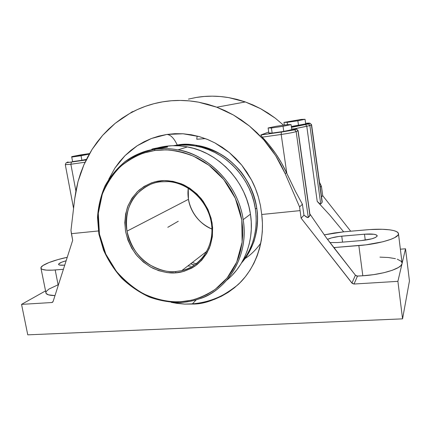 <?xml version="1.0" encoding="UTF-8"?>
<svg xmlns="http://www.w3.org/2000/svg" width="431" height="431" viewBox="0 0 431 431"><rect width="100%" height="100%" fill="white"/><g stroke="black" fill="none" stroke-linecap="round" stroke-linejoin="round"><path stroke-width="0.65" d="M171.231 302.357L184.673 304.103L192.215 304.054L196.25 299.825L192.215 304.054C205.894 304.356 221.033 297.999 237.643 284.993C253.309 271.061 265.604 244.237 261.725 214.487L260.453 205.539L258.325 196.795C256.386 190.448 254.123 184.867 251.532 180.039L241.737 165.127L229.33 152.552L214.988 142.947L208.033 139.666L199.354 136.627L183.062 133.777L166.845 134.445L151.421 138.496L137.268 145.71L125.012 155.666L114.932 168.047L108.763 179.231L114.932 168.047L119.656 161.603L125.012 155.666L130.884 150.365L137.268 145.71L144.169 141.713L151.421 138.496L158.98 136.067L166.845 134.445C170.574 134.666 174.043 138.195 177.254 145.026C174.043 138.195 170.574 134.666 166.845 134.445L174.911 133.675L183.062 133.777L191.267 134.763L199.354 136.627L207.263 139.353L214.988 142.947L222.385 147.375L229.33 152.552L235.8 158.479L241.737 165.127L246.99 172.319L251.532 180.039L255.346 188.272L258.325 196.795L260.453 205.539L261.725 214.487L300.041 210.624L261.725 214.487L262.436 223.059L262.323 231.571L261.391 239.938L259.661 248.073L257.151 255.895L253.897 263.325L249.942 270.296L245.336 276.74L240.126 282.596L234.378 287.822L228.155 292.369L221.518 296.21L214.536 299.313L207.273 301.662L199.812 303.241L192.215 304.054L184.554 304.097L176.899 303.376L171.231 302.357M175.04 145.683C181.839 144.687 188.735 144.805 195.733 146.039C224.993 150.796 251.106 178.057 255.384 209.062L256.747 208.044C259.467 229.416 254.419 247.669 241.608 262.818C252.647 250.664 260.2 229.809 256.747 208.044C253.072 183.644 236.56 163.037 219.961 153.77C202.78 145.419 188.519 142.526 177.173 145.085L177.254 145.026C192.474 142.634 219.621 146.061 241.392 172.341C250.002 183.881 255.825 198.255 257.447 213.286C257.749 223.258 256.585 232.67 253.956 241.527C250.632 249.797 246.473 256.962 241.489 263.012C246.473 256.962 250.632 249.797 253.956 241.527C256.585 232.67 257.749 223.258 257.447 213.286C255.825 198.255 250.002 183.881 241.392 172.341C219.621 146.061 192.474 142.634 177.254 145.026L173.709 145.689M190.642 263.783L194.44 265.124L190.642 263.783M197.112 136.024L196.773 139.24L197.112 136.024M260.825 243.068C256.009 249.797 250.718 254.985 244.97 258.627L245.088 258.552M205.393 138.62L196.773 139.24L205.393 138.62M196.848 139.245L205.42 138.631L196.848 139.245M132.064 111.85L130.162 113.208L133.54 111.419L132.285 111.758M180.928 302.487C170.137 302.53 159.556 300.693 149.185 296.986C139.159 292.283 130.038 286.071 121.828 278.34C114.307 269.887 108.213 260.496 103.548 250.169L98.871 234.028L97.508 217.445C98.246 206.39 100.746 195.884 105.013 185.917C110.25 176.484 116.984 168.343 125.216 161.49C134.176 155.569 144.046 151.513 154.821 149.32C162.417 148.221 170.137 148.409 177.971 149.886C170.153 148.404 162.455 148.21 154.874 149.293C145.312 150.247 135.113 154.546 124.284 162.196C133.211 155.332 143.41 151.033 154.874 149.293L154.632 150.521L154.874 149.293C161.431 148.189 169.13 148.383 177.971 149.886C200.932 152.649 237.039 178.412 243.181 219.648C249.856 263.034 220.57 293.064 199.569 298.742C193.611 300.843 187.463 302.077 181.128 302.449L180.567 301.754L191.256 300.256C199.003 298.295 207.036 294.632 215.344 289.266L227.121 277.995L236.705 262.145L242.125 242.222L241.786 219.993L235.261 198.168L223.662 179.409L209.067 165.337L193.638 156.232C183.552 152.423 174.302 150.3 165.881 149.864L154.691 150.511L147.704 151.895L141.023 153.996L134.661 156.782L128.664 160.23L123.099 164.286L118.002 168.914L113.418 174.059L109.382 179.668L105.934 185.686L103.09 192.048L100.865 198.702L99.286 205.582L98.349 212.623L98.069 219.767L98.43 226.954L99.437 234.114L101.069 241.188L103.316 248.121L106.155 254.856L109.566 261.326L113.509 267.484L117.959 273.281L122.878 278.658L128.228 283.571L133.96 287.978L140.027 291.841L146.384 295.122L152.973 297.783L159.739 299.798L166.625 301.145L173.569 301.802L180.508 301.759L187.437 301L194.176 299.529L200.717 297.358L206.993 294.497L212.941 290.957L218.501 286.771L223.614 281.971L228.22 276.594L232.271 270.695L235.714 264.327L238.51 257.544L240.622 250.416L242.023 243.014L242.685 235.418L242.61 227.708L241.78 219.961L240.202 212.262L237.896 204.698L234.884 197.344L231.194 190.292L226.868 183.611L221.954 177.378L216.502 171.657L210.581 166.506L204.251 161.981L197.581 158.123L190.653 154.977L183.531 152.563L176.301 150.909L169.033 150.01L161.808 149.88L154.691 150.511L143.906 152.994C136.271 155.699 128.6 160.095 120.885 166.177C113.391 173.472 107.19 182.814 102.292 194.198L98.29 213.372L99.432 234.081L105.805 254.101L116.413 271.385C125.038 281.05 134.116 288.517 143.636 293.797C157.649 300.267 170.218 302.206 180.508 301.759L181.079 302.481C187.431 302.104 193.594 300.854 199.569 298.742C229.173 288.851 249.048 254.915 243.181 219.648L250.454 214.159C245.875 181.279 218.323 152.24 187.431 146.901C177.243 145.021 167.363 145.333 157.789 147.838M206.902 251.23L181.801 270.614L175.88 271.525L181.801 270.614C189.672 269.38 197.301 264.138 204.682 254.893C198.917 263.066 191.289 268.308 181.801 270.614C201.083 266.326 214.627 245.864 211.492 223.888C208.529 201.913 189.209 183.11 168.623 181.618L160.397 181.812L159.879 180.885C166.318 179.916 174.129 181.176 183.315 184.662C189.554 187.808 195.518 192.479 201.218 198.675C206.39 205.813 210.016 213.9 212.09 222.929C212.941 232.056 212.014 240.498 209.299 248.272C205.808 255.211 201.595 260.75 196.676 264.876C189.069 269.876 182.071 272.537 175.67 272.866L175.579 272.871C169.205 273.475 161.647 271.939 152.903 268.265C147.009 265.07 141.39 260.491 136.04 254.538C131.169 247.739 127.684 240.056 125.588 231.495C124.581 222.8 125.238 214.633 127.56 206.993C130.652 200.065 134.52 194.419 139.159 190.055C146.438 184.64 153.312 181.586 159.788 180.896L160.397 181.812C152.913 182.232 145.096 186.284 136.95 193.955C128.503 202.99 125.184 215.392 126.994 231.161C130.819 246.71 138.313 257.889 149.476 264.699C159.847 270.318 168.645 272.591 175.88 271.525L175.67 272.866L175.88 271.525C153.511 273.626 130.771 254.554 126.994 231.161L188.433 199.337C191.245 213.334 199.079 223.236 211.933 229.039C202.209 225.451 190.766 214.245 188.433 199.337L126.994 231.161C122.345 207.952 137.656 184.296 160.397 181.812L168.623 181.618C188.913 182.819 208.265 201.255 211.395 222.8M175.288 145.646L181.882 145.053L188.568 145.155L195.281 145.964L201.956 147.467L208.523 149.659L214.902 152.526L221.038 156.044L226.857 160.17L232.293 164.874L237.292 170.1L241.796 175.8L245.756 181.904L249.123 188.358L251.871 195.081L253.961 202.01L255.384 209.062C258.024 229.211 253.649 246.742 242.27 261.665L246.408 255.723L249.614 249.845L252.221 243.59L254.198 237.028L255.513 230.224L256.159 223.247L256.116 216.168L255.384 209.062L256.747 208.044C252.507 177.249 226.571 150.187 197.495 145.473C190.631 144.261 183.854 144.132 177.173 145.085M178.262 145.29L179.269 144.773L178.262 145.29M180.158 144.681L179.161 145.215L180.158 144.681M187.431 146.901L177.971 149.886C209.843 155.451 238.381 185.599 243.181 219.648L250.454 214.159L248.929 206.627L246.683 199.224L243.747 192.037L240.142 185.141L235.913 178.612L231.102 172.519L225.769 166.926L219.966 161.9L213.76 157.482L207.219 153.722L200.42 150.656L193.433 148.312L186.327 146.702L179.188 145.84L172.082 145.726L165.089 146.357L158.269 147.714M152.59 149.449L151.276 149.934M167.476 147.106L151.857 149.562L166.247 147.063L167.557 146.615L166.942 146.562L161.237 147.262L167.557 146.615C166.517 147.116 162.864 147.844 156.598 148.808L167.476 147.106M238.391 168.909L239.162 169.625L238.391 168.909M253.342 194.074L253.584 195.092L253.342 194.074M188.245 188.164L188.433 199.337M161.237 147.262L151.976 149.11L156.598 148.808L151.804 149.228C152.87 148.727 156.501 148 162.702 147.046L159.729 147.564M175.579 272.871L167.083 272.624L158.683 270.668L150.688 267.096L143.383 262.053L137.015 255.728L131.816 248.358L127.964 240.196L125.593 231.539L124.807 222.692L125.631 213.975L128.055 205.7L132.015 198.179L137.37 191.698L143.949 186.521L151.513 182.868L155.58 181.661L164.184 180.578L172.912 181.327L181.51 183.881L189.629 188.158L196.935 193.993L203.109 201.164L207.904 209.374L211.115 218.28L212.612 227.52L212.354 236.705L210.355 245.465L206.718 253.45L201.606 260.356L195.243 265.927L191.676 268.147L183.94 271.358L175.579 272.871M165.245 146.772L162.702 147.046M151.863 149.562L151.804 149.228M226.846 280.123C244.905 265.534 254.522 239.803 250.454 214.159L251.246 221.744L251.3 229.297L250.626 236.738L249.231 243.989L247.135 250.977L244.366 257.63L240.967 263.88L236.969 269.677L232.428 274.956M195.372 263.583L197.479 264.241M151.69 149.778L151.383 149.896M194.553 265.049L190.739 263.707L194.553 265.049M192.318 262.49L196.207 263.853M187.83 265.959L190.631 266.116M71.735 156.625L71.74 157.078L89.255 154.115L81.044 155.726L81.895 160.278L86.453 159.362L81.895 160.278L81.044 155.726L71.74 157.078L71.735 156.625L80.759 154.864L71.735 156.625M89.562 153.576L80.759 154.864L89.562 153.576M305.04 119.285L301.549 119.392L283.959 122.399L287.197 122.339L297.859 120.766L305.04 119.285L297.859 120.766L287.197 122.339L283.959 122.399L301.549 119.392L305.04 119.285L305.687 123.912L305.04 119.285M276.131 126.299L268.12 127.964L271.411 127.991L283.027 126.299L291.065 124.613L287.466 124.645L276.131 126.299L287.466 124.645L291.065 124.613L283.027 126.299L271.411 127.991L272.155 133.082L283.76 131.423L283.027 126.299L283.76 131.423L291.782 129.683L291.065 124.613L291.782 129.683L283.76 131.423L272.155 133.082L271.411 127.991L268.12 127.964L276.131 126.299M322.005 200.948L322.102 202.435L320.723 203.933L322.102 202.435L311.387 124.882L309.873 125.55L320.723 203.933L309.873 125.55L311.387 124.882L322.21 201.751L311.575 124.742L310.153 123.298L305.595 123.282L309.302 123.067L307.605 123.832L308.601 123.939L309.873 125.55L306.77 126.261L305.466 124.311L307.605 123.832L308.623 123.95L309.873 125.55L294.303 128.864L306.77 126.261L317.221 201.406L319.576 203.529L320.723 203.933L319.576 203.529L317.221 201.406L329.914 215.231L343.658 231.835L369.927 229.556L382.184 229.27L389.796 229.842L393.74 230.596L396.574 231.614L398.158 232.88L398.395 234.345L397.991 235.132L394.694 237.637L390.847 239.34L382.943 241.753L366.048 244.83L333.772 247.583L334.865 248.983L334.666 247.513L333.772 247.583L326.429 237.917L309.846 213.911L326.429 237.917L355.419 275.204L356.879 276.077L362.821 275.765C382.329 274.617 401.46 268.61 402.021 263.745L405.523 248.789L400.372 249.188L405.523 248.789L409.45 280.92L405.523 248.789L402.021 263.745L400.9 265.598L398.4 267.506L392.253 270.296L383.703 272.758L373.558 274.644L362.821 275.765L358.84 245.573L362.821 275.765L357.455 276.109L354.04 284.029L351.933 283.081L355.419 275.204L334.865 248.983L334.666 247.513L358.84 245.573C379.684 244.021 399.715 237.837 398.454 233.65C398.179 229.858 383.315 228.279 366.668 229.809L343.658 231.835L324.193 234.879L334.176 232.999L343.658 231.835L329.914 215.231L317.221 201.406L306.77 126.261L305.466 124.311L291.437 127.237L306.867 124.031L309.146 123.185L310.131 123.293L311.575 124.742M72.591 161.609L71.74 157.078L72.591 161.609L81.895 160.278L72.591 161.609M311.575 124.731L310.131 123.293L308.601 123.939L291.453 127.35M284.347 125.098L283.959 122.399L284.347 125.098M287.525 124.64L287.197 122.339L287.525 124.64M291.329 126.477L298.516 125.437L297.859 120.766L298.516 125.437L305.687 123.912L291.329 126.477M268.852 132.969L268.12 127.964L268.852 132.969L272.155 133.082L268.852 132.969M294.637 128.837L295.618 128.842L293.662 129.693L289.179 130.755L260.852 134.973L262.242 137.15L281.19 134.467L281.308 132.085L294.75 129.817L296.593 129.036L295.515 128.912L293.662 129.693L294.75 129.817L296.145 131.584L297.972 130.782L296.593 129.036L298.112 130.674L296.62 129.047L291.69 129.041L294.982 128.81M295.483 128.928L296.011 129.278M364.486 234.2L339.068 236.441L331.59 237.88L327.506 239.367C330.733 237.831 335.48 236.759 341.745 236.156L364.486 234.2C372.088 233.672 376.333 234.195 377.211 235.762C376.317 237.907 371.021 239.512 361.318 240.579L371.964 238.769L375.546 237.454L377.157 236.134L376.581 235.014L373.946 234.259L364.486 234.2L365.256 240.137L364.486 234.2M329.92 242.572L337.775 242.529L361.318 240.579L337.775 242.529L329.92 242.572M322.727 195.674L321.364 186.154L320.206 187.259L321.364 186.154L319.527 182.345L321.364 186.154L321.838 189.198L322.727 195.674L321.542 196.908L322.727 195.674L350.705 231.215L322.727 195.674M67.823 162.056L68.152 161.97C65.878 162.606 66.988 162.622 71.487 162.018L70.862 164.243L65.302 164.707L73.572 208.367M63.405 269.305L52.711 270.135L46.462 270.14L42.437 269.423L41.144 268.594L41.01 267.516L42.901 265.555L48.918 262.576L57.953 259.586L67.247 257.296C52.717 260.346 40.191 265.361 40.945 268.152C41.57 269.989 46.316 270.593 55.195 269.968L58.228 285.484L55.195 269.968L63.405 269.305M66.137 260.76L61.628 262.226L58.686 263.977L58.568 264.445L59.704 265.081L64.429 265.146C60.793 265.415 58.837 265.173 58.562 264.418C58.686 263.357 61.213 262.134 66.137 260.76M85.063 162.234L70.862 164.243L75.894 190.987L70.862 164.243L85.063 162.234M68.152 161.97L66.924 162.433L68.782 162.363L86.173 159.917L71.487 162.018L70.862 164.243L65.302 164.701L65.975 163.01C66.686 162.719 65.28 162.853 71.368 162.061L86.162 159.949M196.197 97.465C206.702 95.687 217.526 95.73 228.667 97.6L245.358 101.948L260.593 108.687L275.15 118.089L283.571 125.211L275.15 118.089L268.039 113.089L260.593 108.687L252.873 104.916L244.937 101.802L236.851 99.356L228.667 97.6L220.451 96.533L212.262 96.156L204.159 96.474L196.197 97.465L188.433 99.114M292.078 127.08L292.945 126.951M310.024 215.161L308.289 217.477L307.739 217.633L303.968 215.204L306.818 217.299L308.289 217.477L296.145 131.584L308.289 217.477L309.943 215.678L297.972 130.782L310.024 215.161L298.112 130.674L296.145 131.584C293.845 132.371 288.862 133.335 281.19 134.467L286.82 173.413L295.278 191.008L302.411 204.256L295.278 191.008L286.486 172.68L285.144 173.574L299.588 206.95L302.411 204.256L303.968 215.204L301.118 218.172L351.933 283.081L355.419 275.204L357.455 276.109L354.04 284.029L397.894 281.346L402.565 318.854L27.767 334.844L21.55 304.378L51.86 302.524L53.094 301.533L72.683 240.304L70.964 230.445L74.676 199.025L78.027 181.564L83.862 164.89L92.099 149.379L102.594 135.415L115.163 123.358L129.553 113.552C139.87 107.755 150.866 103.855 162.53 101.856C174.21 99.868 186.181 99.965 198.443 102.147L216.793 107.206L233.505 115.05L249.441 126.024L263.653 139.698L275.684 155.699L285.144 173.574L286.486 172.68C280.36 159.443 272.284 147.596 262.242 137.15L269.38 145.204L275.84 153.862L281.556 163.053L286.82 173.413L281.19 134.467L262.242 137.15L260.777 135.065L268.712 132.021L260.852 134.973L281.368 132.042L293.662 129.693L294.777 129.828L296.145 131.584C293.845 132.371 288.862 133.335 281.19 134.467L281.368 132.042L260.798 135.011M379.937 257.124L388.46 257.522L395.442 258.665M397.29 259.203L401.11 261.229L402.053 262.862M342.553 242.13L341.745 236.156L342.553 242.13M45.842 292.827L46.236 291.453L48.859 289.104L57.808 284.923M228.786 291.954L228.177 291.992L228.786 291.954M45.858 292.902C46.279 294.572 49.323 295.472 54.99 295.607L48.482 294.847L46.074 293.43L40.945 268.152M173.483 145.689L177.254 145.026M52.119 302.481L53.094 301.533L72.683 240.304L71.417 233.677L98.36 230.962L71.417 233.677L70.964 230.445L74.676 199.025L76.039 190.222L78.027 181.564L80.64 173.106L83.862 164.89L87.687 156.965L92.099 149.379L97.077 142.182L102.594 135.415L108.634 129.128L115.163 123.358L122.145 118.153L129.553 113.552L137.338 109.587L145.462 106.295L153.878 103.715L162.53 101.856L171.371 100.757L180.341 100.434L189.387 100.892L198.443 102.147L207.446 104.194L216.335 107.039L225.041 110.659L233.505 115.05L241.662 120.184L249.441 126.024L256.795 132.549L263.653 139.698L269.968 147.434L275.684 155.699L280.753 164.437L285.144 173.574L299.588 206.95L301.118 218.172L352.353 283.501L354.04 284.029L397.894 281.346L402.021 263.745L397.894 281.346L402.565 318.854L409.45 280.92L402.565 318.854L27.767 334.844L21.55 304.378L45.471 290.947L21.55 304.378L51.86 302.524L52.781 302.083M301.118 218.172L303.968 215.204L302.411 204.256L299.588 206.95L301.118 218.172M178.278 221.243L167.799 227.315M154.26 148.851L165.089 146.987L154.26 148.851M184.673 304.103L192.652 303.844C210.096 302.271 225.408 295.698 238.58 284.115M133.346 111.516L130.254 113.159M188.288 188.185C185.869 204.87 196.267 222.805 211.928 228.996M195.733 146.039L197.495 145.473M402.064 262.937L398.454 233.65M245.358 101.948L216.793 107.206"/></g></svg>
